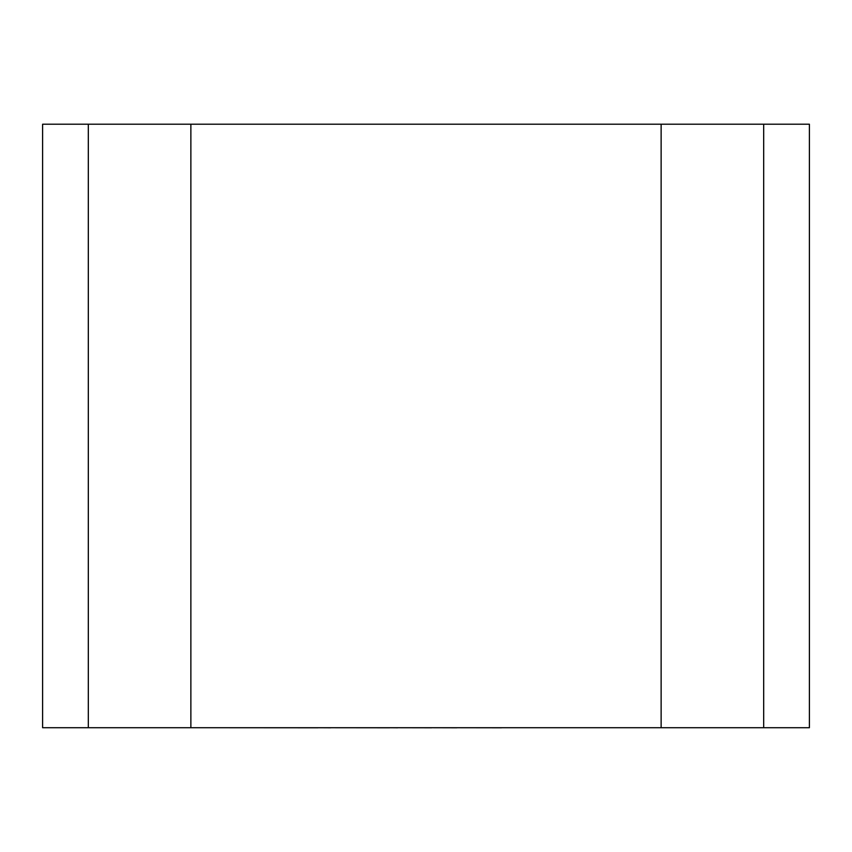 <?xml version="1.0" encoding="UTF-8"?>
<svg xmlns="http://www.w3.org/2000/svg" width="852" height="852" viewBox="0 0 852 852"><rect width="100%" height="100%" fill="white"/><g stroke="black" fill="none" stroke-linecap="round" stroke-linejoin="round"><path stroke-width="1.28" d="M501.54 727.725L629.703 727.725M501.54 727.789L456.896 727.725M456.896 727.789L431.687 727.725M431.687 727.789L397.682 727.725M397.682 727.789L389.715 727.725M389.715 727.789L330.736 727.725M330.736 727.789L318.158 727.725M318.158 727.789L222.031 727.725M88.32 124.211L42.6 124.211L42.6 727.725L88.32 727.725L88.32 124.211L190.869 124.211L190.869 727.725L88.32 727.725M763.68 124.211L763.68 727.725L809.4 727.725L809.4 124.211L190.869 124.211M763.68 727.725L190.869 727.725M661.131 124.211L661.131 727.725"/></g></svg>
